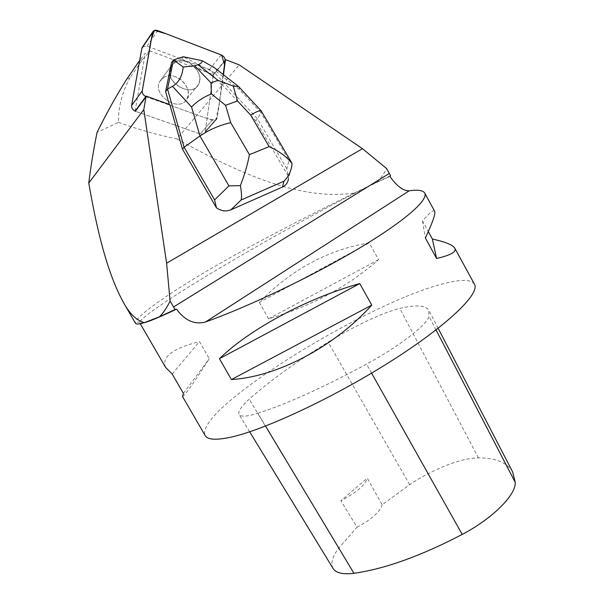 <?xml version="1.0" encoding="UTF-8"?>
<svg xmlns="http://www.w3.org/2000/svg" width="604" height="604" viewBox="0 0 604 604"><rect width="100%" height="100%" fill="white"/><g stroke="black" fill="none" stroke-linecap="round" stroke-linejoin="round"><path stroke-width="0.45" stroke-dasharray="3.02 2.27" d="M164.635 76.836L159.818 81.329C151.627 95.228 179.72 113.288 186.908 98.913C193.839 88.358 176.217 70.827 164.635 76.836C169.732 74.82 175.024 75.696 180.513 79.434C187.746 85.526 189.882 92.019 186.923 98.913C179.728 113.295 151.619 95.228 159.818 81.314L164.635 76.814M142.582 46.84L147.104 46.146L209.452 69.588C212.049 70.811 213.31 72.661 213.235 75.123L205.247 131.393L204.582 132.993L202.853 134.111L200.173 133.96L135.606 111.385L146.342 96.836L212.11 120.287L215.507 120.211L216.783 119.056L217.259 117.712L223.186 74.526L218.988 105.104L215.749 120.075L207.398 118.603L146.342 96.836M175.726 61.918L170.849 66.448C162.574 80.521 191.226 99.109 198.467 84.545C205.458 73.869 187.466 55.908 175.726 61.918M261.298 111.008L260.951 112.638L288.991 160.37L286.832 168.826L288.418 176.436L255.749 120.74L222.121 84.59L217.259 117.712L216.587 119.335L215.183 120.347L212.11 120.287L169.452 105.073L169.815 104.613M288.418 176.436L288.425 178.678L291.8 165.964M223.472 74.753L222.121 84.59M142.65 59.388L150.253 51.03L213.28 74.647L205.254 131.385L204.582 132.986L202.861 134.103L200.173 133.952L135.062 111.151L145.292 53.167L139.396 60.793L142.65 59.388L130.117 77.508L126.923 78.92M170.736 66.629L170.834 66.44C173.944 61.427 178.958 59.826 185.873 61.646L186.236 61.163L192.231 64.228L191.868 64.696C199.244 70.947 201.449 77.569 198.474 84.552C192.819 96.278 169.362 86.342 169.611 72.103M192.231 64.228L186.236 61.163M130.117 77.508C122.083 92.344 118.188 107.285 118.429 122.34L97.07 132.359M213.28 74.647L225.126 60.09M118.429 122.34C137.561 129.271 157.055 134.813 176.904 138.958L239.244 64.877M150.253 51.03L145.292 53.167M390.554 175.673L376.632 182.265C380.95 178.346 384.242 173.741 386.492 168.433M143.737 322.838L139.781 322.883L140 321.66C150.426 305.42 324.597 204.937 389.89 176.504M176.904 138.958C232.676 169.777 298.112 201.645 354.503 192.986C313.544 213.023 259.682 240.452 213.484 267.187C167.535 293.725 134.783 317.379 135.402 322.846L135.553 323.299M354.503 192.986L376.632 182.265M474.366 284.039C471.346 279.728 462.581 279.259 448.085 282.627C373.921 298.406 193.461 409.195 205.156 435.537M259.29 302.393L268.606 318.799C311.641 306.1 348.289 286.387 378.542 259.675L369.225 242.846C327.813 249.792 291.166 269.641 259.29 302.393L369.225 242.846M182.521 396.541C184.152 396.511 193.076 383.902 209.278 358.701L199.448 341.615C172.57 348.463 161.291 357.047 165.602 367.375M434.586 211.158C433.34 209.626 429.323 212.925 422.543 221.056L428.319 231.604M257.848 413.279C287.247 403.789 323.472 387.406 366.522 364.121C399.629 346.13 427.338 324.552 428.991 316.353L428.674 310.079C425.307 305.201 415.688 304.658 399.803 308.425C383.585 312.162 353.189 326.583 328.161 342.113C295.847 362.098 269.527 381.124 249.21 399.199C241.094 406.567 237.727 411.671 239.101 414.51C240.769 417.047 247.013 416.639 257.848 413.279L265.534 426.077M512.63 471.883C506.99 462.536 495.597 457.877 478.451 457.892C461.539 457.726 432.313 469.3 409.633 484.672L382.143 504.831L367.255 478.164L340.89 500.799C356.541 492.419 365.329 484.869 367.255 478.164M333.091 568.492C330.403 563.562 332.26 556.782 338.685 548.16L357.07 527.179L340.89 500.799M357.07 527.179C371.837 519.161 380.195 511.709 382.143 504.831M183.397 393.347L209.278 358.701M172.193 374.035L199.448 341.615M422.543 221.056L425.382 238.029M268.606 318.799L378.542 259.675M286.832 168.826L257.515 118.867L255.749 120.74M288.991 160.37L291.611 162.604M169.271 104.424L169.452 105.073M221.736 85.043L212.699 75.326L191.868 64.696M238.557 86.5L239.584 89.634L260.951 112.638L257.515 118.867L214.722 72.842L212.699 75.326M214.684 67.905C216.428 69.422 216.919 70.57 216.164 71.363L214.722 72.842L183.299 56.753M185.873 61.646L181.374 59.351L171.581 62.552M183.299 56.776L181.374 59.351M205.254 131.385L217.259 117.712L205.247 131.393M213.235 75.123L225.096 60.574L213.242 75.115M147.104 46.146L157.765 30.578M221.223 54.919L209.452 69.588M200.173 133.96L212.11 120.287L200.173 133.952M146.689 96.361L135.613 111.378M371.588 373.136L366.522 364.121M436.043 329.927L428.991 316.353M478.451 457.892L399.803 308.425M409.633 484.672L328.161 342.113M338.685 548.16L249.21 399.199M216.164 71.363L239.584 89.634M204.779 132.714L216.783 119.056L204.779 132.706M186.908 98.913L198.467 84.545M170.834 66.44L159.818 81.314L170.849 66.448M198.474 84.552L186.923 98.913M140 321.66L135.402 322.861M139.781 322.883L140.264 323.714M438.134 328.297L428.674 310.079M249.663 431.807L239.101 414.51"/><path stroke-width="0.91" d="M135.606 111.385C132.782 110.124 131.453 108.169 131.619 105.526L141.827 48.388L142.582 46.84M223.186 74.526L225.096 60.574C225.164 58.067 223.873 56.18 221.223 54.919L157.765 30.578C155.379 29.807 153.68 30.276 152.669 31.982L142.265 90.842C142.068 93.273 143.239 95.19 145.783 96.602C143.231 95.145 142.061 93.22 142.265 90.826L149.49 49.498C150.388 42.582 152.057 36.217 154.496 30.404L165.851 33.681L221.676 55.115L224.537 64.628L223.186 74.526M288.425 178.678C287.972 182.574 285.986 185.352 282.476 187.021L230.834 209.845C226.024 211.755 221.23 211.083 216.458 207.829L214.601 199.916L228.946 185.889L199.962 135.991C209.324 129.649 219.584 125.202 230.736 122.657L249.437 154.669C247.648 164.318 244.628 174.639 240.384 185.632C241.577 192.321 241.827 197.1 241.139 199.984L230.834 209.845M135.062 111.151L146.123 96.127L169.815 104.613L182.476 149.113L216.458 207.829M146.123 96.127L143.805 109.588L88.765 183.072C90.706 167.112 93.469 150.207 97.07 132.359C106.961 112.404 116.912 94.594 126.923 78.92L139.396 60.793M225.126 60.09L225.511 59.622L239.244 64.877L362.453 148.682L166.606 263.201L143.805 109.588M225.511 59.622L223.472 74.753M165.609 91.559L171.581 62.552L173.476 59.977L167.519 89.06L165.609 91.559L169.271 104.424M171.091 66.153L169.966 71.627M362.453 148.682L386.492 168.433L390.554 175.673L389.89 176.504C397.024 186.319 403.48 191.075 409.255 190.766C417.764 189.588 422.898 190.32 424.65 192.963C428.885 199.569 405.465 220.603 359.267 248.229C313.182 275.794 249.618 306.213 205.564 321.962C194.737 324.937 185.05 320.671 176.504 309.157C160.151 316.926 149.226 321.494 143.737 322.838M166.606 263.201L170.094 301.109C166.802 307.753 163.276 312.985 159.509 316.783L175.077 309.542L170.094 301.109M176.504 309.157L175.077 309.542M159.509 316.783L144.416 322.634C136.761 320.52 129.928 314.08 123.911 303.321C106.636 272.336 96.451 227.112 88.765 183.072M135.553 323.299C136.247 324.431 139.199 324.212 144.416 322.634M205.156 435.537L205.239 435.68C207.497 439.553 215.115 440.24 228.101 437.757C260.46 431.618 331.015 399.153 389.452 362.181C448.017 325.216 480.663 293.189 474.366 284.039L454.827 248.236M359.765 283.57L371.762 305.103C334.118 347.051 276.836 376.881 231.423 379.546L219.441 358.693C249.565 329.293 306.832 298.293 359.765 283.57L219.441 358.693M165.602 367.375L172.193 374.035L183.397 393.347L182.521 396.541M428.319 231.604L432.389 239.041C445.118 241.819 452.562 244.824 454.721 248.048C456.949 251.687 450.909 255.167 436.601 258.497L425.382 238.029C432.804 222.053 435.869 213.099 434.586 211.158L424.748 193.144M249.663 431.807L333.091 568.492C335.99 573.045 342.944 574.646 353.952 573.302C384.808 568.915 420.897 555.959 462.234 534.427C492.819 518.368 516.178 494.714 515.235 482.332L512.63 471.883L438.134 328.297M371.762 305.103L231.423 379.546M432.389 239.041L436.601 258.497M214.601 199.916L184.099 147.233L182.476 149.113M291.611 162.604L292.042 163.518C286.9 156.881 279.267 151.242 269.135 146.613L250.637 115.062C256.594 111.551 260.113 110.147 261.177 110.857L291.619 162.612M282.476 187.021L283.963 181.208C288.07 177.221 290.683 172.14 291.8 165.964L292.042 163.518M240.384 185.632L228.946 185.889M211.445 93.914L210.962 82.846L218.014 80.385L233.28 86.108L237.493 100.928L225.571 105.323L211.445 93.914C203.623 97.002 196.995 101.359 191.559 106.976L199.962 135.991L184.099 147.233L167.519 89.06L172.495 86.334C178.641 82.763 182.219 76.323 183.216 67.029L173.476 59.977M173.537 59.924L183.299 56.753L202.189 60.717L214.684 67.905M202.189 60.717C202.181 62.408 200.777 63.73 197.976 64.673L194.677 65.783L183.216 67.029M233.28 86.108L238.557 86.5M131.619 105.526L142.265 90.842M152.404 32.812L141.827 48.388M225.481 60.106L225.096 60.574M389.263 173.484L173.491 306.998M409.255 190.766L205.564 321.962M353.952 573.302L265.534 426.077M462.234 534.427L371.588 373.136M515.235 482.332L436.043 329.927M283.963 181.208L241.139 199.984M250.637 115.062L237.493 100.928M225.571 105.323L230.736 122.657M249.437 154.669L269.135 146.613M191.559 106.976L172.495 86.334M218.014 80.385L197.976 64.673M194.677 65.783L210.962 82.846M142.091 47.565L152.669 31.982M140.264 323.714L165.73 367.602M182.506 396.503L205.239 435.68M123.911 303.321L135.523 323.314M261.177 110.857L238.701 86.651M213.31 66.833L237.916 86.01"/></g></svg>

